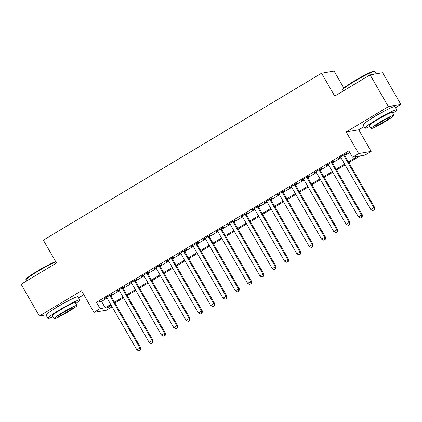 <?xml version="1.0" encoding="UTF-8"?>
<svg xmlns="http://www.w3.org/2000/svg" width="422" height="422" viewBox="0 0 422 422"><rect width="100%" height="100%" fill="white"/><g stroke="black" fill="none" stroke-linecap="round" stroke-linejoin="round"><path stroke-width="0.63" d="M69.102 300.374A11.473 0.95 150.1 0 0 58.996 305.802A11.473 0.95 150.1 0 0 53.583 309.3M386.098 110.195A11.473 0.95 150.1 0 0 375.991 115.623A11.473 0.95 150.1 0 0 370.579 119.115M112.11 306.815L106.481 310.191L93.958 312.338L100.114 308.64L105.194 307.775L110.743 304.441M78.555 297.885L83.83 294.72M343.83 88.034L334.082 71.075L321.559 73.222L43.339 240.139L56.495 263.017L21.1 284.254L39.373 316.025L46.119 314.87M321.559 73.222L334.715 96.1L370.105 74.868L382.627 72.721L400.9 104.492L388.377 106.639L346.214 131.938L358.637 153.545L371.16 151.398L365.004 155.09L359.929 155.961L348.846 162.607M346.214 131.938L358.737 129.791L364.012 126.626M395.551 107.7L400.9 104.492M358.737 129.791L371.16 151.398M370.105 74.868L388.377 106.639M110.532 295.258L112.685 293.965L111.841 294.113L104.456 298.544L106.761 297.521M122.844 287.873L124.996 286.58L124.152 286.728L116.762 291.159L119.073 290.136M135.151 280.488L137.308 279.195L136.459 279.343L129.074 283.774L131.384 282.751M147.463 273.103L149.62 271.81L148.771 271.953L141.386 276.389L143.696 275.366M159.774 265.718L161.927 264.425L161.083 264.568L153.698 268.999L156.003 267.981M172.086 258.333L174.239 257.04L173.395 257.183L166.004 261.614L168.315 260.59M184.393 250.948L186.55 249.655L185.701 249.798L178.316 254.229L180.627 253.205M196.705 243.557L198.862 242.265L198.013 242.413L190.628 246.844L192.938 245.82M209.017 236.172L211.169 234.88L210.325 235.028L202.94 239.459L205.25 238.435M221.328 228.787L223.481 227.495L222.637 227.643L215.246 232.074L217.557 231.05M233.64 221.402L235.792 220.11L234.948 220.258L227.558 224.689L229.869 223.665M245.947 214.017L248.104 212.725L247.255 212.867L239.87 217.298L242.181 216.28M258.259 206.632L260.411 205.34L259.567 205.482L252.182 209.913L254.492 208.89M270.571 199.247L272.723 197.955L271.879 198.097L264.494 202.528L266.799 201.505M282.882 191.857L285.035 190.565L284.191 190.712L276.8 195.143L279.111 194.12M295.189 184.472L297.346 183.18L296.497 183.327L289.112 187.758L291.423 186.735M307.501 177.087L309.653 175.795L308.809 175.942L301.424 180.373L303.734 179.35M319.813 169.702L321.965 168.41L321.121 168.557L313.736 172.988L316.041 171.965M332.125 162.317L334.277 161.025L333.433 161.167L326.042 165.598L328.353 164.58M348.414 161.853L357.561 156.367L352.481 157.237L348.825 150.881L96.459 302.289L101.538 301.419L107.088 298.085M110.859 295.827L119.4 290.7M123.166 288.442L131.711 283.315M135.478 281.057L144.018 275.93M147.79 273.667L156.33 268.545M160.102 266.282L168.642 261.16M172.408 258.897L180.954 253.775M184.72 251.512L193.265 246.385M197.032 244.127L205.572 239M209.344 236.742L217.884 231.615M221.65 229.357L230.196 224.23M233.962 221.967L242.508 216.845M246.274 214.582L254.814 209.46M258.586 207.197L267.126 202.075M270.898 199.812L279.438 194.684M283.204 192.427L291.75 187.299M295.516 185.042L304.056 179.914M307.828 177.657L316.368 172.529M320.14 170.266L328.68 165.144M332.446 162.881L340.992 157.759M344.758 155.496L349.759 152.5M344.431 154.932L346.589 153.64L345.739 153.782L338.354 158.213L340.665 157.19M93.958 312.338L81.536 290.732L39.373 316.025M96.459 302.289L100.114 308.64M352.481 157.237L358.637 153.545M111.176 305.196L107.563 307.369L111.988 306.609M345.08 164.87L336.534 169.992M332.768 172.255L324.228 177.377M320.456 179.64L311.916 184.762M308.144 187.025L299.604 192.152M295.838 194.41L287.292 199.537M283.526 201.795L274.986 206.922M271.214 209.18L262.674 214.307M258.902 216.57L250.362 221.692M246.596 223.955L238.05 229.077M234.284 231.34L225.744 236.462M221.972 238.725L213.432 243.847M209.66 246.11L201.12 251.238M197.354 253.495L188.808 258.623M185.042 260.88L176.496 266.008M172.73 268.271L164.19 273.393M160.418 275.656L151.878 280.778M148.111 283.041L139.566 288.163M135.8 290.426L127.254 295.548M123.488 297.811L114.948 302.938M114.51 302.178L123.055 297.056M126.822 294.793L135.362 289.671M139.133 287.408L147.674 282.286M151.445 280.023L159.985 274.901M163.752 272.638L172.297 267.511M176.064 265.253L184.604 260.126M188.376 257.868L196.916 252.741M200.687 250.483L209.228 245.356M212.994 243.093L221.539 237.971M225.306 235.708L233.851 230.586M237.618 228.323L246.158 223.201M249.929 220.938L258.47 215.811M262.241 213.553L270.782 208.426M274.548 206.168L283.093 201.041M286.86 198.783L295.4 193.656M299.172 191.393L307.712 186.271M311.483 184.008L320.024 178.886M323.79 176.623L332.336 171.501M336.102 169.238L344.642 164.111M101.538 301.419L105.194 307.775M339.045 157.802L339.204 158.071M326.733 165.187L326.892 165.456M314.427 172.572L314.58 172.841M302.115 179.957L302.268 180.226M289.803 187.342L289.956 187.611M277.491 194.727L277.65 195.001M265.185 202.117L265.338 202.386M252.873 209.502L253.026 209.771M240.561 216.887L240.714 217.156M228.249 224.272L228.407 224.541M215.943 231.657L216.096 231.926M203.631 239.042L203.784 239.311M191.319 246.427L191.472 246.701M179.007 253.817L179.165 254.086M166.695 261.202L166.854 261.471M154.389 268.587L154.542 268.856M142.077 275.972L142.23 276.241M129.765 283.357L129.923 283.626M117.453 290.742L117.611 291.011M105.147 298.127L105.3 298.396M343.587 155.074L373.845 207.693L370.764 209.539L340.507 156.921M344.278 154.663L374.689 207.55L373.845 207.693L374.124 209.855L372.895 210.594L374.124 209.855M374.462 209.797L374.689 207.55M370.764 209.539L372.895 210.594M342.806 89.622L342.97 89.026A17.946 1.482 -29.9 0 1 354.406 80.924A17.946 1.482 -29.9 0 1 373.982 71.197L374.578 71.355A18.389 1.519 150.1 0 0 354.522 81.325A18.389 1.519 150.1 0 0 342.806 89.622A18.389 1.519 150.1 0 0 342.812 89.765L343.445 90.862M376.081 73.839L374.699 71.429A18.389 1.519 150.1 0 0 374.578 71.355M392.829 113.296A18.389 1.519 150.1 0 0 396.77 109.815A18.389 1.519 150.1 0 0 376.598 119.706A18.389 1.519 150.1 0 0 364.888 128.146A18.389 1.519 150.1 0 0 369.872 126.495M396.77 109.815L394.939 106.639A18.389 1.519 150.1 0 0 374.768 116.53A18.389 1.519 150.1 0 0 363.057 124.97L364.888 128.146M371.028 128.504L369.35 125.582A13.24 1.092 -29.9 0 1 377.78 119.505A13.24 1.092 -29.9 0 1 392.307 112.379L393.984 115.306A13.24 1.092 150.1 0 0 379.462 122.427A13.24 1.092 150.1 0 0 371.028 128.504A13.24 1.092 150.1 0 0 385.555 121.383A13.24 1.092 150.1 0 0 393.984 115.306M380.544 122.243A8.535 0.702 150.1 0 0 375.111 126.157A8.535 0.702 150.1 0 0 384.468 121.568A8.535 0.702 150.1 0 0 389.907 117.648A8.535 0.702 150.1 0 0 380.544 122.243M55.862 261.925A18.389 1.519 150.1 0 0 37.526 271.504A18.389 1.519 150.1 0 0 25.811 279.807L25.974 279.211A17.946 1.482 -29.9 0 1 37.41 271.109A17.946 1.482 -29.9 0 1 55.688 261.624M75.833 303.476A18.389 1.519 150.1 0 0 79.769 299.995A18.389 1.519 150.1 0 0 59.597 309.89A18.389 1.519 150.1 0 0 47.886 318.33A18.389 1.519 150.1 0 0 52.877 316.674M79.769 299.995L77.943 296.819A18.389 1.519 150.1 0 0 57.772 306.71A18.389 1.519 150.1 0 0 46.061 315.155L47.886 318.33M54.032 318.689L52.349 315.762A13.24 1.092 -29.9 0 1 60.784 309.685A13.24 1.092 -29.9 0 1 75.306 302.563L76.989 305.486A13.24 1.092 150.1 0 0 62.461 312.607A13.24 1.092 150.1 0 0 54.032 318.689A13.24 1.092 150.1 0 0 68.559 311.563A13.24 1.092 150.1 0 0 76.989 305.486M63.548 312.422A8.535 0.702 150.1 0 0 58.115 316.342A8.535 0.702 150.1 0 0 67.473 311.752A8.535 0.702 150.1 0 0 72.906 307.833A8.535 0.702 150.1 0 0 63.548 312.422M25.811 279.807A18.389 1.519 150.1 0 0 25.816 279.95L26.449 281.041M331.275 162.459L361.533 215.078L358.457 216.924L328.2 164.306M331.966 162.048L362.377 214.935L361.533 215.078L361.812 217.24L360.583 217.979L361.812 217.24M362.15 217.182L362.377 214.935M358.457 216.924L360.583 217.979M318.963 169.85L349.221 222.463L346.146 224.314L315.888 171.696M319.654 169.433L350.07 222.32L349.221 222.463L349.5 224.625L348.271 225.364L349.5 224.625M349.843 224.567L350.07 222.32M346.146 224.314L348.271 225.364M306.657 177.235L336.914 229.853L333.834 231.699L303.576 179.081M307.348 176.818L337.758 229.705L336.914 229.853L337.194 232.016L335.959 232.754L337.194 232.016M337.531 231.958L337.758 229.705M333.834 231.699L335.959 232.754M294.345 184.62L324.602 237.238L321.522 239.084L291.264 186.466M295.036 184.203L325.446 237.09L324.602 237.238L324.882 239.401L323.653 240.139L324.882 239.401M325.22 239.343L325.446 237.09M321.522 239.084L323.653 240.139M282.033 192.005L312.291 244.623L309.215 246.469L278.958 193.851M282.724 191.588L313.135 244.475L312.291 244.623L312.57 246.786L311.341 247.524L312.57 246.786M312.908 246.728L313.135 244.475M309.215 246.469L311.341 247.524M269.721 199.39L299.979 252.008L296.903 253.854L266.646 201.236M270.412 198.978L300.828 251.865L299.979 252.008L300.258 254.171L299.029 254.909L300.258 254.171M300.601 254.113L300.828 251.865M296.903 253.854L299.029 254.909M257.415 206.775L287.667 259.393L284.592 261.239L254.334 208.621M258.106 206.363L288.516 259.25L287.667 259.393L287.952 261.556L286.717 262.294L287.952 261.556M288.289 261.498L288.516 259.25M284.592 261.239L286.717 262.294M245.103 214.16L275.36 266.778L272.28 268.624L242.022 216.006M245.794 213.748L276.204 266.635L275.36 266.778L275.64 268.941L274.411 269.679L275.64 268.941M275.977 268.883L276.204 266.635M272.28 268.624L274.411 269.679M232.791 221.55L263.048 274.163L259.973 276.014L229.716 223.396M233.482 221.133L263.892 274.02L263.048 274.163L263.328 276.326L262.099 277.064L263.328 276.326M263.666 276.268L263.892 274.02M259.973 276.014L262.099 277.064M220.479 228.935L250.737 281.553L247.661 283.399L217.404 230.781M221.17 228.518L251.586 281.405L250.737 281.553L251.016 283.716L249.787 284.454L251.016 283.716M251.359 283.658L251.586 281.405M247.661 283.399L249.787 284.454M208.173 236.32L238.425 288.938L235.349 290.784L205.092 238.166M208.864 235.903L239.274 288.79L238.425 288.938L238.71 291.101L237.475 291.839L238.71 291.101M239.047 291.043L239.274 288.79M235.349 290.784L237.475 291.839M195.861 243.705L226.118 296.323L223.038 298.169L192.78 245.551M196.552 243.288L226.962 296.175L226.118 296.323L226.398 298.486L225.163 299.224L226.398 298.486M226.735 298.428L226.962 296.175M223.038 298.169L225.163 299.224M183.549 251.09L213.806 303.708L210.726 305.554L180.474 252.936M184.24 250.673L214.65 303.566L213.806 303.708L214.086 305.871L212.857 306.609L214.086 305.871M214.423 305.813L214.65 303.566M210.726 305.554L212.857 306.609M171.237 258.475L201.494 311.093L198.419 312.939L168.162 260.321M171.928 258.064L202.344 310.951L201.494 311.093L201.774 313.256L200.545 313.994L201.774 313.256M202.117 313.198L202.344 310.951M198.419 312.939L200.545 313.994M158.93 265.86L189.183 318.478L186.107 320.324L155.85 267.706M159.621 265.449L190.032 318.336L189.183 318.478L189.467 320.641L188.233 321.379L189.467 320.641M189.805 320.583L190.032 318.336M186.107 320.324L188.233 321.379M146.619 273.25L176.876 325.863L173.795 327.709L143.538 275.097M147.31 272.834L177.72 325.721L176.876 325.863L177.156 328.026L175.921 328.764L177.156 328.026M177.493 327.968L177.72 325.721M173.795 327.709L175.921 328.764M134.307 280.635L164.564 333.253L161.484 335.1L131.231 282.482M134.998 280.219L165.408 333.106L164.564 333.253L164.844 335.416L163.615 336.155L164.844 335.416M165.181 335.358L165.408 333.106M161.484 335.1L163.615 336.155M121.995 288.02L152.252 340.638L149.177 342.485L118.92 289.867M122.686 287.604L153.102 340.491L152.252 340.638L152.532 342.801L151.303 343.54L152.532 342.801M152.869 342.743L153.102 340.491M149.177 342.485L151.303 343.54M109.688 295.405L139.94 348.023L136.865 349.87L106.608 297.252M110.379 294.989L140.79 347.876L139.94 348.023L140.225 350.186L138.991 350.925L140.225 350.186M140.563 350.128L140.79 347.876M136.865 349.87L138.991 350.925"/></g></svg>

